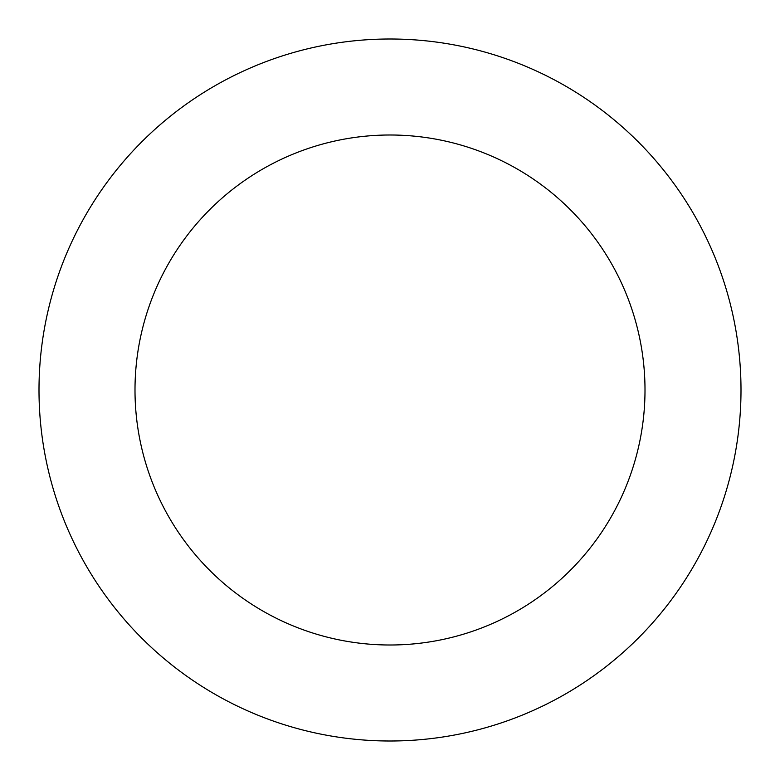 <?xml version="1.0" encoding="UTF-8"?>
<svg xmlns="http://www.w3.org/2000/svg" width="780" height="780" viewBox="0 0 780 780"><rect width="100%" height="100%" fill="white"/><g stroke="black" fill="none" stroke-linecap="round" stroke-linejoin="round"><path stroke-width="0.58" stroke-dasharray="3.9 2.92" d="M39 390A351 351 0 0 0 390 741A351 351 0 0 0 741 390A351 351 0 0 0 390 39A351 351 0 0 0 39 390M645.001 390A255.002 255.002 0 0 0 390 134.999A255.002 255.002 0 0 0 134.999 390A255.002 255.002 0 0 0 390 645.001A255.002 255.002 0 0 0 645.001 390"/><path stroke-width="1.17" d="M741 390A351 351 0 0 1 390 741A351 351 0 0 1 39 390A351 351 0 0 1 390 39A351 351 0 0 1 741 390M645.001 390A255.002 255.002 0 0 0 390 134.999A255.002 255.002 0 0 0 134.999 390A255.002 255.002 0 0 0 390 645.001A255.002 255.002 0 0 0 645.001 390"/></g></svg>
